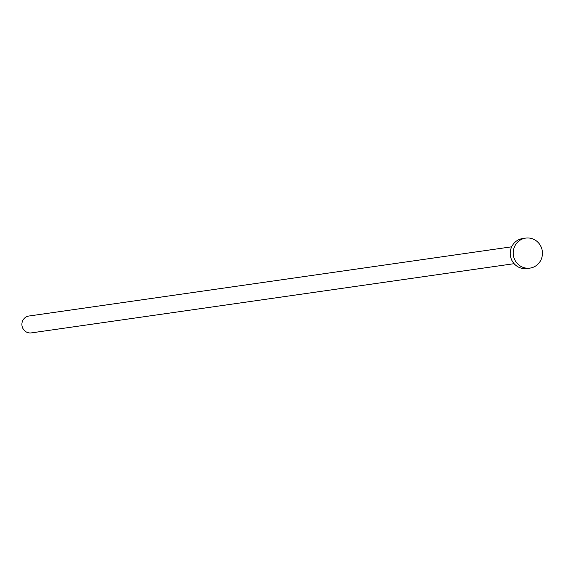 <?xml version="1.0" encoding="UTF-8"?>
<svg xmlns="http://www.w3.org/2000/svg" width="571" height="571" viewBox="0 0 571 571"><rect width="100%" height="100%" fill="white"/><g stroke="black" fill="none" stroke-linecap="round" stroke-linejoin="round"><path stroke-width="0.86" d="M514.107 263.681L31.334 332.893A8.522 8.222 -98.2 0 1 21.898 324.178A8.522 8.222 -98.2 0 1 28.914 316.02L511.687 246.808M529.981 268.106L527.012 268.527A15.153 14.618 -98.2 0 1 522.058 268.363A15.153 14.618 -98.2 0 1 510.238 253.032A15.153 14.618 -98.2 0 1 522.708 238.528L525.677 238.107A15.153 14.618 -98.2 0 1 530.63 238.271A15.153 14.618 -98.2 0 1 542.45 253.603A15.153 14.618 -98.2 0 1 529.981 268.106A15.153 14.618 -98.2 0 1 525.027 267.935A15.153 14.618 -98.2 0 1 513.208 252.61A15.153 14.618 -98.2 0 1 525.677 238.107"/></g></svg>
